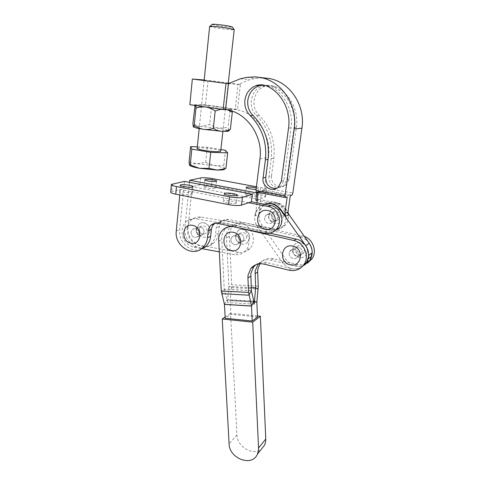 <?xml version="1.0" encoding="UTF-8"?>
<svg xmlns="http://www.w3.org/2000/svg" width="485" height="485" viewBox="0 0 485 485"><rect width="100%" height="100%" fill="white"/><g stroke="black" fill="none" stroke-linecap="round" stroke-linejoin="round"><path stroke-width="0.36" stroke-dasharray="2.42 1.82" d="M264.622 217.923C263.84 222.263 269.666 225.489 272.394 222.197L273.54 219.717C274.316 215.431 268.629 212.187 265.865 215.322L264.622 217.923L265.865 215.322C268.629 212.187 274.316 215.431 273.54 219.717L272.394 222.197C269.666 225.489 263.84 222.263 264.622 217.923M268.835 216.177C268.06 220.451 273.807 223.621 276.498 220.378L277.632 217.935C278.408 213.709 272.8 210.526 270.066 213.612L268.835 216.177L270.066 213.612C272.8 210.526 278.408 213.709 277.632 217.935L276.498 220.378C273.807 223.621 268.06 220.451 268.835 216.177M289.302 252.97C288.399 257.644 295.226 260.803 297.657 256.808L298.372 254.934C299.275 250.308 292.594 247.12 290.103 250.963L289.302 252.97C288.399 257.644 295.226 260.803 297.657 256.808L298.372 254.934C299.275 250.308 292.594 247.12 290.103 250.963L289.302 252.97M293.14 250.66C292.249 255.262 298.972 258.366 301.373 254.425L302.088 252.582C302.986 248.029 296.396 244.895 293.934 248.684L293.14 250.66C292.249 255.262 298.972 258.366 301.373 254.425L302.088 252.582C302.986 248.029 296.396 244.895 293.934 248.684L293.14 250.66M195.722 105.566L195.813 104.754L205.507 104.827L222.027 107.221L203.324 105.027C200.39 104.869 197.48 105.439 194.588 106.748M189.841 104.705L203.324 105.027C206.258 105.36 208.956 106.385 211.418 108.094L209.678 124.53L201.129 126.379L218.553 128.301C224.458 129.246 227.914 130.059 228.914 130.744L228.041 127.379L218.553 128.301L209.678 124.53M193.351 126.87L193.315 126.834C193.157 126.233 195.758 126.082 201.129 126.379C198.226 126.13 195.485 125.166 192.915 123.493M232.127 111.138L231.369 109.101L229.914 110.798L228.041 127.379M229.914 110.798L220.881 107.052C217.656 106.67 214.503 107.015 211.418 108.094M204.597 106.864L195.504 104.972L195.018 105.463M220.924 109.246L224.1 109.143L227.72 109.925M230.035 129.962L228.914 130.744M207.01 107.215L224.1 109.143C229.272 109.537 231.721 109.543 231.442 109.155L222.027 107.221L237.511 109.464L240.39 84.566L229.435 83.129M228.483 83.638L238.099 84.39L235.219 109.477L237.511 109.464M271.509 175.788L273.819 158.201C275.547 141.353 270.642 127.04 259.111 115.26C250.108 107.324 253.582 89.634 265.034 86.275C268.684 85.099 272.261 85.305 275.771 86.9C289.969 93.332 298.912 110.877 296.414 127.373L289.29 178.947L286.453 184.53C280.7 190.441 270.024 184.13 271.509 175.788L268.939 176.467L271.254 158.704C272.982 141.693 268.023 127.24 256.389 115.339C247.302 107.324 250.793 89.458 262.337 86.063C266.016 84.869 269.63 85.081 273.17 86.694C287.496 93.187 296.535 110.913 294.019 127.579L286.871 179.662L284.016 185.294C278.22 191.26 267.453 184.888 268.939 176.467M240.39 84.566L238.099 84.39L249.726 79.685L255.734 78.352L263.979 77.843M255.874 264.713C259.093 262.385 262.737 261.676 266.817 262.579L291.449 268.575C295.007 269.399 298.354 268.981 301.482 267.32C294.086 270.539 287.666 268.829 282.234 262.191L257.559 226.925C255.292 223.579 254.376 219.923 254.819 215.964L258.693 214.437L261.773 190.472L263.664 189.89L264.561 187.84L268.508 157.304C271.891 135.103 255.613 111.865 235.219 109.477L225.604 109.549M258.299 263.979C261.682 260.39 265.895 259.117 270.945 260.154L295.244 266.029C298.445 266.768 301.5 266.477 304.41 265.143C297.299 267.811 291.212 266.01 286.156 259.748L261.858 225.046C259.62 221.754 258.723 218.159 259.166 214.255L258.693 214.437C259.178 210.975 260.627 208.077 263.04 205.737C270.557 200.19 277.62 201.148 284.246 208.605L288.696 214.922M261.773 190.472L290.266 195.782M258.262 192.496L258.384 191.52L256.359 192.139M256.947 202.827L255.298 215.77C255.783 212.266 257.244 209.332 259.681 206.968L264.082 204.191M258.384 191.52L287.193 196.91M308.454 258.675L309.012 254.964M259.166 214.255C259.645 210.799 261.094 207.901 263.507 205.567C271.006 200.026 278.069 200.984 284.683 208.429L287.999 213.139M254.819 215.964C255.298 212.454 256.765 209.514 259.208 207.143L264.052 204.203M263.5 85.02L269.939 86.433C284.422 93.011 293.577 110.962 291.048 127.834L283.87 180.553L280.991 186.252L276.353 188.519M204.173 80.001L208.047 80.322L205.507 104.827M228.277 82.977L208.047 80.322M212.187 24.474L216.346 25.426C222.73 26.548 233.03 27.524 232.26 26.924M209.641 26.542L214.806 27.718C221.972 28.948 233.546 30.125 234.206 29.682M197.183 148.234C197.668 147.876 199.365 147.743 202.281 147.84C209.247 148.046 220.257 149.907 220.717 150.974M224.707 168.98L224.616 168.641C223.67 167.622 220.293 166.579 214.479 165.518L197.274 163.772C191.957 163.706 189.362 164.142 189.489 165.088L189.744 165.415M225.452 150.283L223.724 165.585L224.616 168.641L225.889 168.61M189.065 162.057L197.274 163.772L205.658 162.396L214.479 165.518L223.724 165.585M220.881 149.513L207.271 147.228L197.328 146.858M207.271 147.228L205.658 162.396M239.457 241.063C238.711 236.122 236.286 234.643 232.194 236.619L230.933 239.22C230.248 243.325 235.649 246.538 238.28 243.567L239.457 241.063C238.711 236.122 236.286 234.643 232.194 236.619L230.933 239.22C230.248 243.325 235.649 246.538 238.28 243.567L239.457 241.063M243.967 238.996C243.24 234.134 240.851 232.673 236.801 234.625L235.558 237.189C236.328 242.1 238.747 243.525 242.809 241.463L243.967 238.996C243.24 234.134 240.851 232.673 236.801 234.625L235.558 237.189C236.328 242.1 238.747 243.525 242.809 241.463L243.967 238.996M304.38 236.395L244.525 222.754C240.342 221.924 236.68 222.851 233.54 225.549C231.206 227.708 229.793 230.442 229.308 233.758L231.697 284.792L230.205 300.633L230.921 314.328L225.204 318.269M309.242 243.312C306.866 240.045 303.78 237.953 299.991 237.044L241.742 223.876C237.529 223.027 233.843 223.967 230.678 226.689C228.326 228.865 226.901 231.624 226.416 234.97L228.871 286.538L227.356 302.531L226.974 299.888L224.44 304.331M246.719 237.735C245.998 232.915 243.628 231.472 239.614 233.406L238.371 235.952C239.135 240.815 241.536 242.227 245.562 240.178L246.719 237.735M249.49 238.323C250.63 231.757 242.088 226.543 237.741 231.096L235.637 235.364C234.51 242.045 243.337 247.223 247.617 242.336L249.49 238.323M304.344 251.151C305.241 246.635 298.712 243.543 296.268 247.295L295.48 249.248C294.589 253.813 301.258 256.88 303.64 252.976L304.344 251.151M307.29 251.782C308.775 244.313 298.014 239.16 293.928 245.307L292.57 248.629C291.091 256.232 302.24 261.306 306.162 254.74L307.29 251.782M228.253 226.925L225.98 228.556C223.597 230.763 222.16 233.564 221.675 236.959L224.234 289.212L226.974 299.888L253.855 301.47M257.456 315.971L230.551 313.298L236.953 434.99C237.044 446.764 253.17 456.191 261.433 449.074M257.505 316.984L230.921 314.328M230.551 313.298L225.137 317.008M254.207 304.156L227.356 302.531M270 233.182L237.183 225.713L230.229 226.046M259.918 263.761L260.657 262.773C264.022 258.996 268.29 257.632 273.461 258.681L297.554 264.477C301.046 265.271 304.331 264.846 307.405 263.203M190.944 232.194C191.599 236.819 193.842 238.329 197.68 236.735L199.099 233.964C198.48 229.387 196.261 227.847 192.442 229.35L190.944 232.194L192.442 229.35C196.261 227.847 198.48 229.387 199.099 233.964L197.68 236.735C193.842 238.329 191.599 236.819 190.944 232.194M196.067 230.314C196.704 234.867 198.923 236.359 202.712 234.782L204.118 232.048C203.518 227.538 201.323 226.022 197.547 227.507L196.067 230.314L197.547 227.507C201.323 226.022 203.518 227.538 204.118 232.048L202.712 234.782C198.923 236.359 196.704 234.867 196.067 230.314M219.117 251.83L233.964 254.564C238.468 255.274 242.3 254.013 245.452 250.769C253.188 243.143 247.392 226.877 236.419 225.561L196.013 218.79C192.715 218.286 189.75 218.99 187.119 220.899C184.064 223.288 182.36 226.586 182.014 230.793C182.221 239.457 186.222 244.937 194.018 247.217L201.657 248.623M187.246 228.944C187.598 224.797 189.283 221.542 192.309 219.184C194.909 217.304 197.838 216.607 201.099 217.098L240.996 223.731C251.818 225.016 257.523 241.027 249.878 248.55C246.756 251.751 242.973 253 238.523 252.303L199.08 245.119C191.381 242.876 187.434 237.486 187.246 228.944M204.585 186.41C207.083 185.688 216.795 187.234 215.783 188.198L215.285 188.447C212.879 189.192 202.997 187.622 204.046 186.664L204.585 186.41M245.816 194.255C248.084 193.424 258.475 195.146 257.371 196.176L257.008 196.389C254.831 197.249 244.264 195.504 245.416 194.479L245.816 194.255M256.274 187.944C257.796 188.356 258.469 188.726 258.281 189.041L256.086 189.423M235.88 203.245L236.34 202.985C237.571 201.796 226.592 199.959 223.967 200.911L223.464 201.19C222.178 202.372 233.364 204.233 235.88 203.245M191.526 194.546L192.151 194.236C193.266 193.133 183.045 191.502 180.177 192.315L179.505 192.642C178.341 193.739 188.762 195.394 191.526 194.546M207.186 230.884C206.586 226.41 204.415 224.913 200.669 226.386L199.189 229.169C199.82 233.679 202.021 235.158 205.785 233.588L207.186 230.884M209.835 231.448C210.781 225.367 203.36 220.232 199.056 223.949L196.57 228.605C195.643 234.782 203.288 239.893 207.556 235.904L209.835 231.448M280.124 216.85C280.894 212.666 275.334 209.514 272.625 212.569L271.4 215.116C270.63 219.347 276.323 222.482 279.002 219.268L280.124 216.85M283.016 217.425C284.301 210.508 275.147 205.264 270.63 210.26L268.538 214.546C267.259 221.603 276.789 226.792 281.209 221.378L283.016 217.425M189.526 182.348L184.912 227.908C182.803 242.312 200.784 254.11 210.575 244.47C213.358 241.906 215 238.584 215.516 234.504L216.292 227.653C216.583 225.373 217.541 223.524 219.171 222.118C221.033 220.614 223.173 220.087 225.58 220.536L271.479 230.023C275.965 230.811 279.76 229.526 282.846 226.18C289.448 219.178 284.586 205.373 274.983 203.955L257.238 200.535M188.119 226.792C186.01 241.069 203.852 252.746 213.576 243.185C216.34 240.639 217.977 237.347 218.492 233.309L219.268 226.519C219.559 224.258 220.511 222.427 222.13 221.027C223.979 219.535 226.101 219.014 228.49 219.456L274.013 228.823C278.463 229.599 282.221 228.332 285.289 225.01C291.843 218.068 287.029 204.403 277.505 203.003L258.578 199.371L265.447 196.928C265.683 196.183 263.791 195.406 259.772 194.594L211.448 185.458C206.495 184.609 202.633 184.415 199.868 184.858L192.23 186.646L188.119 226.792L184.912 227.908M257.335 199.79L258.578 199.371L192.23 186.646M256.419 186.78L260.669 187.568C264.707 188.362 266.611 189.108 266.374 189.811L265.871 190.084L264.937 197.225M258.19 192.484L265.871 190.084M248.653 202.724L180.347 189.429L170.708 191.939M184.452 181.384L179.65 229.744C178.092 241.457 189.926 252.946 200.256 249.575M180.347 189.429L179.802 194.982M215.091 223.33C216.825 222.245 218.735 221.9 220.808 222.3L267.32 231.988L273.643 231.624M264.561 187.84L292.843 193.06M256.413 192.127L285.404 197.565M263.664 189.89L291.988 195.146M257.559 226.925L261.858 225.046M282.234 262.191L286.156 259.748M259.93 158.941L268.508 157.304M246.592 77.394L255.734 78.352M284.683 208.429L284.246 208.605M286.871 179.662L289.29 178.947M294.019 127.579L296.414 127.373M273.17 86.694L275.771 86.9M256.389 115.339L259.111 115.26M271.254 158.704L273.819 158.201M283.87 180.553L281.342 181.299M269.939 86.433L267.217 86.215M291.048 127.834L288.545 128.046M244.525 222.754L241.742 223.876M264.173 264.137L266.817 262.579M218.529 241.13L221.566 239.826M236.953 434.99L229.096 443.739M251.369 290.709L224.246 289.278L221.669 293.686M251.357 290.642L224.234 289.212M234.255 226.889L237.183 225.713M289.018 270.212L291.449 268.575M229.193 236.565L226.307 237.802M251.218 287.605L228.871 286.465M273.461 258.681L270.945 260.154M297.554 264.477L295.244 266.029M302.276 235.758L299.991 237.044M251.218 287.678L228.871 286.538L231.612 287.702L258.184 289.066M258.269 286.114L231.697 284.792M253.776 301.137L227.441 299.591L230.205 300.633L256.844 302.21M256.844 302.282L230.205 300.7M194.018 247.217L199.08 245.119M201.099 217.098L196.013 218.79M238.523 252.303L233.964 254.564M240.996 223.731L236.419 225.561M218.492 233.309L215.516 234.504M219.268 226.519L216.292 227.653M228.49 219.456L225.58 220.536M274.013 228.823L271.479 230.023M277.505 203.003L274.983 203.955M200.596 177.94L199.868 184.858M212.2 178.583L211.448 185.458M260.669 187.568L259.772 194.594M172.484 183.942L171.769 191.436M176.279 230.915L179.65 229.744M264.652 233.249L267.32 231.988M217.747 223.433L220.808 222.3M276.498 220.378L272.394 222.197L276.498 220.378M301.373 254.425L297.657 256.808L301.373 254.425M196.158 104.711L194.982 105.548M240.421 78.77L249.726 79.685M263.507 205.567L263.04 205.737M284.016 185.294L286.453 184.53M262.337 86.063L265.034 86.275M259.208 207.143L259.681 206.968M280.991 186.252L278.438 187.058M293.934 248.684L290.103 250.963L293.934 248.684M270.066 213.612L265.865 215.322L270.066 213.612M204.112 80.558L199.202 128.567M228.211 83.614L222.9 131.368M232.194 236.619L236.801 234.625L232.194 236.619M233.54 225.549L230.678 226.689M239.614 233.406L238.474 235.874C238.826 240.572 241.19 242.009 245.562 240.178M237.741 231.096C242.264 226.55 250.751 231.703 249.587 238.25L247.617 242.336M296.268 247.295L295.541 249.193C295.213 252.509 299.009 257.547 303.64 252.976M293.928 245.307C298.166 239.16 308.866 244.258 307.344 251.727L306.162 254.74M222.967 229.751L225.98 228.556M260.657 262.773L258.681 263.907M238.28 243.567L242.809 241.463L238.28 243.567M202.712 234.782L197.68 236.735L202.712 234.782M192.309 219.184L187.119 220.899M249.878 248.55L245.452 250.769M197.547 227.507L192.442 229.35L197.547 227.507M216.565 181.202L215.783 188.198M258.281 189.041L257.371 196.176M237.256 195.322L236.34 202.985M192.921 186.737L192.151 194.236M200.669 226.386L199.329 229.078C199.523 233.382 201.675 234.885 205.785 233.588M199.056 223.949C203.567 220.245 210.927 225.313 209.963 231.363L207.556 235.904M272.625 212.569L271.479 215.055C271.515 217.971 273.485 222.912 279.002 219.268M270.63 210.26C275.292 205.276 284.404 210.478 283.088 217.371L281.209 221.378M213.576 243.185L210.575 244.47M222.13 221.027L219.171 222.118M285.289 225.01L282.846 226.18M266.374 189.811L265.447 196.928M171.417 184.409L171.387 184.73M180.22 185.355L179.505 192.642M224.312 193.77L223.464 201.19M246.265 187.543L245.416 194.479M204.779 179.85L204.046 186.664"/><path stroke-width="0.73" d="M250.163 115.521C246.101 111.392 244.349 106.288 244.901 100.213C246.04 92.968 249.793 88.088 256.171 85.572C259.918 84.354 263.604 84.572 267.217 86.215C281.833 92.859 291.085 110.998 288.545 128.046L281.342 181.299L278.438 187.058C272.54 193.145 261.56 186.622 263.064 178.019L265.392 159.862C267.12 142.475 262.039 127.688 250.163 115.521L253.006 115.442C248.987 111.35 247.253 106.3 247.805 100.28C248.938 93.114 252.667 88.288 258.99 85.796L263.5 85.02M264.052 204.203C270.6 202.39 276.141 204.343 280.676 210.072L305.659 245.58C308.072 249.138 309 252.982 308.454 257.111L306.435 262.627L301.482 267.32L306.435 262.627C312.031 254.401 306.235 241.045 296.232 239.147L270 233.182M311.8 253.109L309.012 254.964L308.454 258.675L311.249 256.777L311.8 253.109L311.249 256.777M287.999 213.139L309.278 243.361C311.655 246.865 312.57 250.648 312.025 254.716L310.024 260.142L304.41 265.143L310.024 260.142C313.122 254.595 312.861 248.981 309.242 243.312M223.118 109.568L226.004 83.444L192.357 79.013L189.841 104.705L223.118 109.568L225.604 109.549L228.483 83.638L240.421 78.77L246.592 77.394L255.061 76.854L260.772 77.576C281.997 81.353 297.917 105.645 294.231 128.901L285.034 195.873L285.241 197.559L287.193 196.91L284.913 213.394L285.623 216.286L288.696 214.922L287.999 212.066L290.266 195.782L291.988 195.146L292.843 193.06L301.937 128.204C305.562 105.694 290.163 82.207 269.527 78.54L260.772 77.576M204.597 106.864L207.01 107.215M228.914 130.744L228.102 131.314L221.645 131.308L203.464 129.313C197.625 128.367 194.267 127.567 193.388 126.906L193.351 126.87M195.018 105.463L192.915 123.493L193.315 126.834L194.224 125.354C197.068 127.373 200.147 128.695 203.464 129.313C206.786 129.756 210.072 129.434 213.315 128.355C215.904 130.077 218.68 131.059 221.645 131.308C224.61 131.386 227.52 130.726 230.363 129.343L228.102 131.314M195.722 105.566L195.952 108.131L194.224 125.354M195.952 108.131C199.135 107.003 202.409 106.639 205.779 107.039C209.12 107.615 212.254 108.925 215.188 110.968L213.315 128.355M227.72 109.925L232.303 112.29L230.363 129.343M215.188 110.968L220.924 109.246M232.303 112.29L232.127 111.138M256.359 192.139L255.959 190.441L259.93 158.941C263.349 136.018 246.55 112.005 225.604 109.549M255.061 76.854L269.527 78.54M264.082 204.191C270.751 202.118 276.432 204.015 281.118 209.89L285.623 216.286M256.947 202.827L258.262 192.496M276.353 188.519C269.399 188.422 265.865 184.688 265.75 177.31L268.072 159.335C269.799 142.117 264.774 127.482 253.006 115.442M226.004 83.444L228.483 83.638M192.357 79.013L204.173 80.001M229.435 83.129L228.277 82.977M234.206 29.682L232.26 26.924L228.18 25.941C221.512 24.765 210.672 23.771 212.187 24.474L209.975 26.342M234.255 29.579L229.278 28.409C221.275 27.014 208.192 25.778 209.641 26.542L204.112 80.558M220.717 150.974L220.687 151.241C220.238 151.587 218.614 151.72 215.795 151.641C208.016 151.453 195.631 149.168 197.183 148.234L199.202 128.567M190.241 165.003L189.793 165.427L189.489 165.088L189.065 162.057L190.605 146.609L191.836 149.131L190.241 165.003L199.414 168.289C194.976 167.47 191.957 166.652 190.344 165.815L189.793 165.427M189.744 165.415L190.344 165.815M209.011 168.374L199.414 168.289L217.353 170.089L209.011 168.374L210.739 152.351L227.677 152.884L225.889 168.61L217.353 170.089L222.148 169.908C223.761 169.714 224.616 169.404 224.707 168.98M191.836 149.131L210.739 152.351M197.328 146.858L190.605 146.609M227.677 152.884L225.452 150.283L220.881 149.513M233.352 232.333C222.342 229.599 220.172 248.526 231.169 250.502C242.142 253.443 244.543 234.279 233.352 232.333M292.746 246.089C281.033 243.191 278.36 262.603 290.072 264.731C301.737 267.853 304.677 248.187 292.746 246.089M224.44 304.331L251.503 306.005L248.605 292.443L247.92 277.941L248.059 275.062L250.994 268.326C254.449 264.434 258.838 263.04 264.173 264.137L289.018 270.212C295.407 271.467 300.445 269.466 304.131 264.216C309.769 255.922 303.913 242.427 293.819 240.505L234.255 226.889C229.951 226.016 226.186 226.968 222.967 229.751C220.566 231.975 219.123 234.801 218.638 238.232L221.269 290.976L224.452 304.398L225.204 318.269L252.212 321.034L251.503 306.005L253.855 301.47L254.207 304.156L255.65 287.902L255.152 270.86L258.299 263.979M252.212 321.034L257.505 316.984L256.844 302.21L258.269 286.114L257.644 272.085L257.79 269.302L259.918 263.761M253.855 301.47L251.357 290.642L250.83 273.419L253.752 266.744L255.874 264.713M261.433 449.074L264.646 445.006L265.604 441.835L265.768 439.01L260.354 316.256L252.715 322.149L222.221 319.003L229.096 443.739C229.144 458.586 252.109 467.297 257.42 454.16L258.396 450.923L258.553 448.025L252.715 322.149M260.354 316.256L257.456 315.971M225.137 317.008L222.221 319.003M230.229 226.046L228.253 226.925M307.405 263.203L312.213 258.632C317.178 251.272 313.031 239.463 304.38 236.395M201.657 248.623L219.117 251.83M205.331 179.432C207.829 178.771 217.565 180.305 216.565 181.202L216.061 181.432C213.655 182.124 203.748 180.572 204.797 179.674L205.331 179.432M256.086 189.423C252.176 189.52 245.422 188.077 246.289 187.349L246.689 187.143C249.126 186.786 252.315 187.052 256.274 187.944M236.795 195.57L237.256 195.322C238.481 194.206 227.471 192.393 224.846 193.272L224.343 193.533C223.064 194.643 234.285 196.48 236.795 195.57M192.296 187.022L192.921 186.737C194.03 185.7 183.779 184.088 180.911 184.84L180.238 185.137C179.08 186.167 189.532 187.804 192.296 187.022M267.653 210.508C256.135 207.829 253.655 227.435 265.168 229.332C276.638 232.23 279.372 212.369 267.653 210.508M192.69 225.361C182.16 222.724 180.323 241.281 190.835 243.167C201.33 245.998 203.385 227.216 192.69 225.361M257.238 200.535L255.892 200.281L257.335 199.79M189.526 182.348L189.738 180.256L256.826 192.909L255.892 200.281M189.738 180.256L200.596 177.94C203.367 177.534 207.234 177.752 212.2 178.583L256.419 186.78M256.826 192.909L258.19 192.484M252.418 194.279L184.452 181.384L171.417 184.409C171.126 185.094 172.812 185.816 176.479 186.567L229.478 196.819C235.261 197.813 239.578 198.007 242.421 197.401L252.418 194.279L251.485 201.766L241.475 205.143C238.632 205.81 234.328 205.64 228.568 204.628L175.746 194.182C172.09 193.412 170.411 192.666 170.708 191.939L171.387 184.73M179.802 194.982L176.279 230.915C174.17 245.659 192.533 257.771 202.494 247.926C205.325 245.301 206.998 241.906 207.513 237.729L208.283 230.714C208.574 228.38 209.55 226.489 211.205 225.046C213.103 223.506 215.285 222.973 217.747 223.433L264.652 233.249C269.242 234.061 273.11 232.758 276.262 229.332C283.004 222.16 278.002 207.992 268.181 206.519L248.653 202.724M273.643 231.624L278.839 228.095C285.519 220.996 280.572 206.968 270.836 205.519L251.485 201.766M200.256 249.575L205.646 246.574C208.459 243.973 210.126 240.608 210.642 236.474L211.411 229.52C211.702 227.204 212.672 225.331 214.315 223.9L215.091 223.33M305.659 245.58L309.278 243.361M255.959 190.441L285.034 195.873M294.231 128.901L301.937 128.204M280.676 210.072L281.118 209.89M284.913 213.394L287.999 212.066M265.75 177.31L263.064 178.019M268.072 159.335L265.392 159.862M257.644 272.085L255.013 273.673M265.768 439.01L258.553 448.025M251.369 290.709L248.969 295.201L221.669 293.686M251.515 306.071L224.452 304.398M248.605 292.443L221.269 290.976M293.819 240.505L296.232 239.147M247.92 277.941L250.69 276.274M255.65 287.829L251.218 287.605M258.184 289.066L255.65 287.902L251.218 287.678M256.844 302.21L253.776 301.137M242.421 197.401L241.475 205.143M229.478 196.819L228.568 204.628M176.479 186.567L175.746 194.182M268.181 206.519L270.836 205.519M208.283 230.714L211.411 229.52M207.513 237.729L210.642 236.474M256.238 192.115L285.241 197.559M304.131 264.216L312.213 258.632M258.99 85.796L256.171 85.572M222.148 169.908L223.53 169.301M234.219 29.549L228.211 83.614M222.9 131.368L220.687 151.241M250.994 268.326L253.752 266.744M264.646 445.006L257.42 454.16M258.681 263.907L258.044 264.276M276.262 229.332L278.839 228.095M211.205 225.046L214.315 223.9M202.494 247.926L205.646 246.574"/></g></svg>
